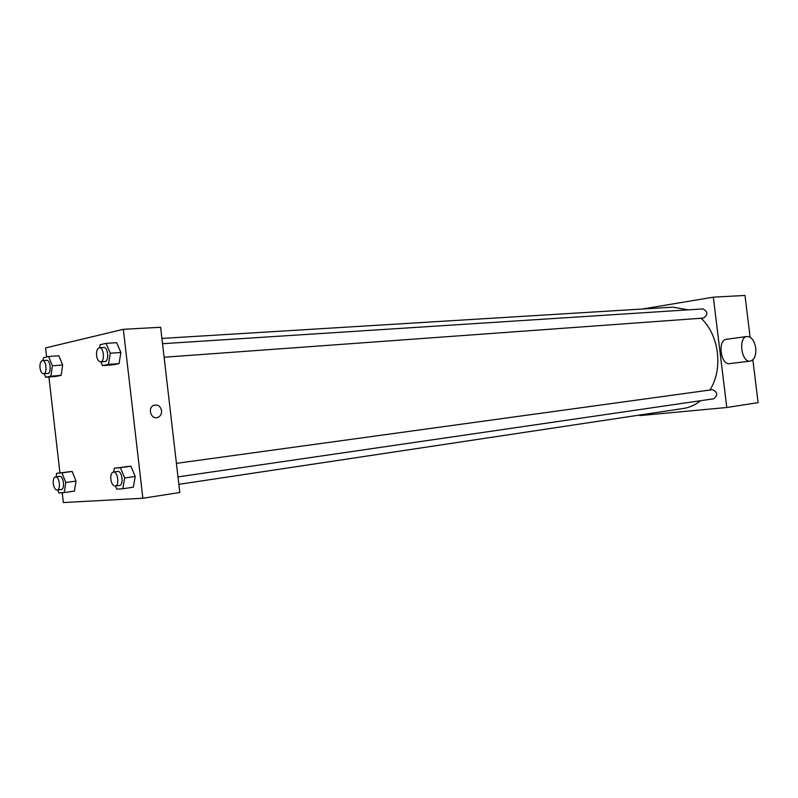 <?xml version="1.0" encoding="UTF-8"?>
<svg xmlns="http://www.w3.org/2000/svg" width="798" height="798" viewBox="0 0 798 798"><rect width="100%" height="100%" fill="white"/><g stroke="black" fill="none" stroke-linecap="round" stroke-linejoin="round"><path stroke-width="1.2" d="M642.42 309.026L713.332 297.165L744.993 295.45L750.1 337.175M752.863 359.818L758.1 402.631L726.779 407.499L639.846 415.588L639.777 415.03M178.852 484.346L683.467 408.456C689.672 407.509 695.377 404.925 700.584 400.706M709.861 390.042C723.447 369.314 719.178 334.741 701.013 318.252M688.285 309.843L672.774 307.16L161.924 338.432M713.332 297.165L726.779 407.499M164.109 357.235L703.507 318.073C708.155 314.691 707.966 311.629 702.938 308.906L162.533 343.709M177.984 476.895L713.731 398.791C718.09 395.08 717.641 392.047 712.385 389.693L176.418 463.359M750.26 361.115C741.402 362.871 737.951 337.275 746.938 336.487C751.417 336.596 754.349 340.457 755.736 348.048C756.235 355.489 754.409 359.848 750.26 361.115L729.621 363.629C720.704 365.374 717.292 340.138 726.34 339.33L726.519 339.3M46.623 356.945L45.586 347.938L123.331 329.305L160.627 327.27L179.799 492.506L142.862 498.251L63.331 502.55L62.204 492.725M99.6 347.758L100.079 344.716L106.044 343.349L116.648 342.691L120.887 352.497L119.062 363.599L113.057 364.826L119.062 363.599L120.887 352.497L110.274 353.215L108.468 364.387L102.493 365.614L100.887 361.833M56.129 476.845L56.658 473.324L72.179 471.478L76.01 481.084L74.433 491.109L76.01 481.084L65.795 482.511L64.239 492.585L58.912 492.945L57.755 489.982M123.331 329.305L142.862 498.251M59.93 472.885L48.917 376.995M113.685 471.977L114.323 468.187L130.922 466.222L135.211 476.466L133.346 487.189L135.211 476.466L124.668 477.962L122.822 488.745L116.737 489.144L115.451 486.012M42.982 360.576L43.391 357.684L48.618 356.487L58.882 355.788L62.673 365.015L61.137 375.369L55.86 376.447L61.137 375.369L62.673 365.015L52.389 365.763L50.882 376.177L45.636 377.255L44.229 373.733M161.585 410.721C161.755 414.192 160.378 416.466 157.465 417.534C150.822 419.668 147.291 407.439 153.934 405.254C157.944 404.406 160.498 406.232 161.585 410.721C161.745 414.192 160.378 416.466 157.465 417.534C150.822 419.668 147.291 407.439 153.924 405.254C157.944 404.406 160.498 406.232 161.585 410.721M48.618 356.487L52.389 365.763M43.561 373.793L47.69 373.474C51.651 373.504 50.493 359.718 46.593 360.327L42.454 360.616C40.548 361.215 39.72 363.629 39.99 367.858C40.578 371.599 41.775 373.584 43.561 373.793C47.511 373.823 46.354 360.008 42.454 360.616M50.882 376.177L61.137 375.369M45.636 377.255L55.86 376.447M58.882 355.788L62.673 365.015M106.044 343.349L110.274 353.215M100.568 361.853L104.837 361.544C109.336 361.574 108.179 346.851 103.73 347.489L99.451 347.768C97.256 348.427 96.289 351.02 96.568 355.559C97.196 359.539 98.533 361.634 100.568 361.853C105.057 361.883 103.9 347.13 99.451 347.768M108.468 364.387L119.062 363.599M102.493 365.614L113.057 364.826M116.648 342.691L120.887 352.497M56.658 473.324L61.975 472.845L65.795 482.511M57.197 490.062L61.296 489.473C65.246 489.244 63.481 475.508 59.621 476.376L55.511 476.925C53.745 477.553 53.007 479.817 53.276 483.728C53.945 487.787 55.252 489.902 57.197 490.062C61.137 489.832 59.371 476.067 55.511 476.925M64.239 492.585L74.433 491.109M66.833 471.957L72.179 471.478L76.01 481.084M61.975 472.845L72.179 471.478M114.323 468.187L120.388 467.648L124.668 477.962M115.261 486.042L119.501 485.423C123.999 485.124 122.074 470.471 117.655 471.438L113.416 472.017C111.411 472.695 110.543 475.129 110.832 479.299C111.56 483.648 113.037 485.892 115.261 486.042C119.75 485.743 117.815 471.049 113.416 472.017M122.822 488.745L133.346 487.189M124.827 466.77L130.922 466.222L135.211 476.466M120.388 467.648L130.922 466.222M726.34 339.33L746.938 336.487"/></g></svg>
